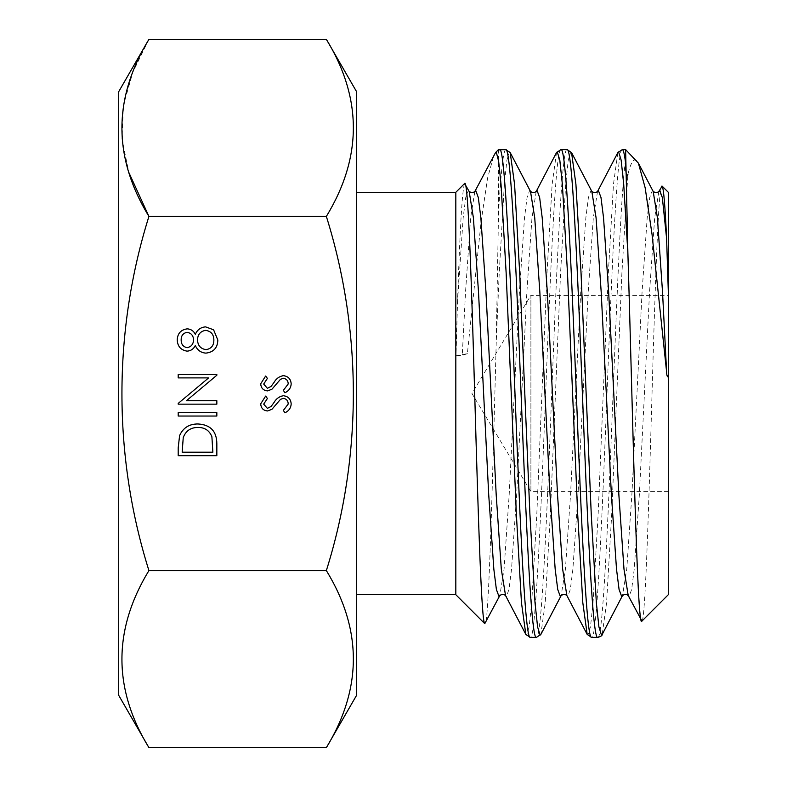 <?xml version="1.0" encoding="UTF-8"?>
<svg xmlns="http://www.w3.org/2000/svg" width="787" height="787" viewBox="0 0 787 787"><rect width="100%" height="100%" fill="white"/><g stroke="black" fill="none" stroke-linecap="round" stroke-linejoin="round"><path stroke-width="0.59" stroke-dasharray="3.94 2.95" d="M356.59 192.303L356.59 594.697L356.59 192.303M668.311 491.649L530.9 491.649L530.9 295.351L471.934 393.5L530.9 491.649L530.9 295.351L668.311 295.351L668.311 491.649L668.311 295.351M668.311 594.697L668.311 192.303M641.946 621.061C645.153 620.815 648.429 517.787 651.793 401.488C655.138 285.288 658.591 179.534 662.113 186.106M499.647 149.609L498.515 151.281L498.515 213.257L496.253 341.302C492.514 482.51 488.697 632.305 484.772 623.638M505.726 149.609C503.316 150.415 500.916 171.625 498.515 213.257M560.983 149.609C555.878 146.244 550.762 263.183 545.647 393.5C540.541 523.817 535.426 640.756 530.32 637.391M567.063 149.609C561.957 146.244 556.842 263.183 551.736 393.5C546.621 523.817 541.505 640.756 536.4 637.391M622.33 149.609C617.215 146.244 612.099 263.183 606.993 393.5C601.878 523.817 596.762 640.756 591.657 637.391M597.736 637.391C602.842 640.756 607.967 523.817 613.073 393.5C617.254 288.072 621.445 187.621 625.616 159.515L625.616 149.609M455.821 594.697L455.821 192.303M464.596 183.528C462.284 188.85 459.923 228.319 457.522 301.933L456.057 355.754L467.38 353.638L481.083 221.904L487.576 178.039L493.98 154.872M498.289 149.835L498.515 151.281M636.772 160.774C633.791 157.862 630.83 162.417 627.878 174.439L621.917 272.686L611.696 514.314L606.58 602.753L602.212 634.411M356.59 695.295L356.59 91.705M326.359 747.65C362.345 688.773 362.345 629.748 326.359 570.575C362.512 455.663 362.168 330.629 326.359 216.425C362.345 157.548 362.345 98.523 326.359 39.35M326.359 570.575L148.92 570.575C112.934 629.452 112.934 688.477 148.92 747.65M326.359 216.425L148.92 216.425C113.112 330.629 112.767 455.663 148.92 570.575M148.92 39.35L132.885 72.099L123.441 105.33L122.005 139.102L128.93 172.687M118.689 695.295L118.689 91.705M291.19 383.948C290.846 388.07 288.74 391.001 284.855 392.752L283.389 390.303L288.219 383.948C288.101 380.652 286.468 378.763 283.31 378.272L280.467 379.304L271.899 389.28L267.491 390.903C263.252 390.45 260.989 388.07 260.723 383.761L265.632 376.038L267.413 378.39L263.694 384.046L267.364 388.296L271.112 386.387L273.994 382.492C276.129 378.685 279.247 376.412 283.35 375.665C288.209 376.265 290.816 379.019 291.19 383.948M291.19 404.006C290.846 408.128 288.74 411.07 284.855 412.821L283.389 410.371L288.219 404.006C288.101 400.721 286.468 398.822 283.31 398.33L280.467 399.373L271.899 409.338L267.491 410.962C263.252 410.509 260.989 408.128 260.723 403.82L265.632 396.097L267.413 398.448L263.694 404.115L267.364 408.364L271.112 406.456L273.994 402.56C276.129 398.743 279.247 396.471 283.35 395.733C288.209 396.323 290.816 399.078 291.19 404.006M187.237 328.848C190.956 329.094 193.651 330.924 195.314 334.337C197.311 329.753 200.734 327.264 205.584 326.871L213.592 329.792L217.832 340.053C217.586 347.854 213.602 352.212 205.899 353.127C200.911 352.743 197.38 350.205 195.314 345.503C193.641 348.975 190.907 350.864 187.119 351.15C180.823 350.117 177.518 346.339 177.213 339.817C177.606 333.383 180.941 329.733 187.237 328.848M213.867 340.014C213.779 334.406 211.044 331.179 205.653 330.343C200.478 331.248 197.763 334.396 197.517 339.787C197.724 345.463 200.557 348.759 206.017 349.654C211.27 348.759 213.887 345.542 213.867 340.014M193.553 339.876C193.366 335.587 191.211 333.068 187.099 332.321C183.066 333.157 181.089 335.724 181.167 340.014C181.167 344.293 183.174 346.851 187.178 347.677C191.251 346.792 193.386 344.194 193.553 339.876M216.838 400.681L216.838 404.154L178.196 404.154L178.196 403.426L208.614 377.898L178.196 377.898L178.196 374.425L216.838 374.425L216.838 375.222L186.499 400.681L216.838 400.681M216.838 416.038L178.196 416.038L178.196 412.575L216.838 412.575L216.838 416.038M216.838 443.701L216.838 455.673L178.196 455.673L178.196 447.872L179.593 435.605C183.125 427.774 189.264 423.898 198.009 423.967C210.444 424.695 216.72 431.276 216.838 443.701M182.161 449.485L182.161 452.2L212.874 452.2L211.89 436.726C209.411 430.519 204.777 427.42 197.999 427.43C190.69 427.469 185.771 430.863 183.243 437.611L182.161 449.485M467.38 353.638L462.254 355.478L456.057 355.754M617.854 152.589L613.476 184.247L608.371 272.686L598.14 514.314L593.034 602.753L590.476 626.895L587.919 635.119L587.181 634.411M556.507 152.589L552.14 184.247L547.024 272.686L536.803 514.314L531.687 602.753L529.139 626.895L526.582 635.119L525.834 634.411M658.886 191.457L654.666 217.783L649.55 292.046L639.329 494.954L634.214 569.217L631.656 589.483L629.108 596.398L628.213 595.543M597.549 191.457L593.319 217.783L588.214 292.046L577.983 494.954L572.877 569.217L570.319 589.483L567.761 596.398L566.876 595.543M536.213 191.457L531.982 217.783L526.867 292.046L516.646 494.954L511.53 569.217L508.982 589.483L506.425 596.398L505.539 595.543M474.866 191.457L470.636 217.783L465.53 292.046L462.254 355.478M653.18 191.448L652.305 190.602L649.747 197.517L647.189 217.783L642.074 292.046L631.853 494.954L626.747 569.217L622.517 595.543M591.844 191.457L590.958 190.602L588.401 197.517L585.853 217.783L580.737 292.046L570.516 494.954L565.4 569.217L561.18 595.543M530.507 191.457L529.621 190.602L527.064 197.517L524.506 217.783L519.4 292.046L509.169 494.954L504.064 569.217L499.834 595.543M469.17 191.457L468.285 190.602L465.727 197.517L463.169 217.783L457.522 301.933M571.549 152.589L570.801 151.881L568.244 160.105L565.696 184.247L560.58 272.686L550.359 514.314L545.243 602.753L540.876 634.411M510.202 152.589L509.464 151.881L506.907 160.105L504.349 184.247L499.243 272.686L496.253 341.302"/><path stroke-width="1.18" d="M118.689 91.705L118.689 695.295L148.92 747.65C112.934 688.773 112.934 629.748 148.92 570.575C112.767 455.663 113.112 330.629 148.92 216.425C112.934 157.548 112.934 98.523 148.92 39.35L118.689 91.705M356.59 594.697L455.821 594.697L484.772 623.638C481.555 623.491 478.28 519.184 474.915 401.596C471.561 283.92 468.117 176.967 464.596 183.528L469.17 191.457C471.265 192.884 473.164 192.884 474.866 191.448L495.544 152.58L498.348 149.796L505.726 149.609C510.832 146.244 515.947 263.183 521.063 393.5C526.169 523.817 531.284 640.756 536.4 637.391L530.32 637.391C525.204 640.756 520.089 523.817 514.983 393.5C509.868 263.183 504.752 146.244 499.647 149.609M356.59 192.303L455.821 192.303L455.821 594.697M326.359 747.65C362.345 688.477 362.345 629.452 326.359 570.575C362.512 455.663 362.168 330.629 326.359 216.425C362.345 157.252 362.345 98.227 326.359 39.35L356.59 91.705L356.59 695.295L326.359 747.65L148.92 747.65M662.113 186.106C663.598 188.063 665.094 205.486 666.599 238.372L662.329 197.517L659.772 190.602L658.886 191.457L662.113 186.106L668.311 192.303L668.311 373.51C668.301 379.708 666.55 375.94 666.599 371.828L652.039 234.378L645.153 187.759L638.395 163.135L625.616 149.609L627.878 253.011C632.414 398.625 637.116 634.352 641.946 621.061L628.213 595.543L623.993 569.217L618.877 494.954L608.656 292.046L603.54 217.783L600.993 197.517L598.435 190.602L597.549 191.457L617.854 152.589L622.33 149.609L625.616 149.609M668.311 373.51L668.311 594.697L641.946 621.061M666.599 238.372L668.311 291.77M561.18 595.543L560.295 596.398L557.737 589.483L555.179 569.217L550.064 494.954L539.843 292.046L534.737 217.783L530.507 191.457L510.202 152.589L514.57 184.247L519.686 272.686L529.907 514.314L535.022 602.753L537.58 626.895L540.128 635.119L540.876 634.411L561.17 595.552C563.276 594.116 565.174 594.116 566.876 595.552L587.181 634.411L591.657 637.391C586.551 640.756 581.436 523.817 576.32 393.5C571.214 263.183 566.099 146.244 560.983 149.609L567.063 149.609C572.179 146.244 577.294 263.183 582.4 393.5C587.515 523.817 592.631 640.756 597.736 637.391C600.884 636.496 602.38 635.503 602.212 634.411L601.475 635.119L598.917 626.895L596.359 602.753L591.253 514.314L581.022 272.686L575.917 184.247L571.549 152.589L591.844 191.457C593.939 192.884 595.848 192.884 597.549 191.448L597.549 191.457M591.657 637.391L597.736 637.391M455.821 192.303L464.596 183.528M469.17 191.457L473.39 217.783L478.506 292.046L488.727 494.954L493.843 569.217L496.39 589.483L498.948 596.398L499.834 595.543L484.772 623.638M495.544 152.58L498.289 149.835M625.616 163.224C624.494 154.154 623.393 149.609 622.33 149.609M627.878 174.439C626.491 179.633 625.596 169.746 625.783 168.054L625.616 159.515M216.838 412.575L216.838 416.038L178.196 416.038L178.196 412.575L216.838 412.575M186.499 400.681L216.838 400.681L216.838 404.154L178.196 404.154L178.196 403.426L208.614 377.898L178.196 377.898L178.196 374.425L216.838 374.425L216.838 375.222L186.499 400.681M177.213 339.817C177.606 333.383 180.941 329.733 187.237 328.848C190.956 329.094 193.651 330.924 195.314 334.337C197.311 329.753 200.734 327.264 205.584 326.871L213.592 329.792L217.832 340.053C217.586 347.854 213.602 352.212 205.899 353.127C200.911 352.743 197.38 350.205 195.314 345.503C193.641 348.975 190.907 350.864 187.119 351.15C180.823 350.117 177.518 346.339 177.213 339.817M326.359 570.575L148.92 570.575M326.359 216.425L148.92 216.425L128.93 172.687M283.35 375.665C288.209 376.265 290.816 379.019 291.19 383.948C290.846 388.07 288.74 391.001 284.855 392.752L283.389 390.303L288.219 383.948C288.101 380.652 286.468 378.763 283.31 378.272L280.467 379.304L271.899 389.28L267.491 390.903C263.252 390.45 260.989 388.07 260.723 383.761L265.632 376.038L267.413 378.39L263.694 384.046L267.364 388.296L271.112 386.387L273.994 382.492C276.129 378.685 279.247 376.412 283.35 375.665M283.35 395.733C288.209 396.323 290.816 399.078 291.19 404.006C290.846 408.128 288.74 411.07 284.855 412.821L283.389 410.371L288.219 404.006C288.101 400.721 286.468 398.822 283.31 398.33L280.467 399.373L271.899 409.338L267.491 410.962C263.252 410.509 260.989 408.128 260.723 403.82L265.632 396.097L267.413 398.448L263.694 404.115L267.364 408.364L271.112 406.456L273.994 402.56C276.129 398.743 279.247 396.471 283.35 395.733M198.009 423.967C210.444 424.695 216.72 431.276 216.838 443.701L216.838 455.673L178.196 455.673L178.196 447.872L179.593 435.605C183.125 427.774 189.264 423.898 198.009 423.967M326.359 39.35L148.92 39.35M187.099 332.321C183.066 333.157 181.089 335.724 181.167 340.014C181.167 344.293 183.174 346.851 187.178 347.677C191.251 346.792 193.386 344.194 193.553 339.876C193.366 335.587 191.211 333.068 187.099 332.321M205.653 330.343C200.478 331.248 197.763 334.396 197.517 339.787C197.724 345.463 200.557 348.759 206.017 349.654C211.27 348.759 213.887 345.542 213.867 340.014C213.779 334.406 211.044 331.179 205.653 330.343M182.161 452.2L212.874 452.2L211.89 436.726C209.411 430.519 204.777 427.42 197.999 427.43C190.69 427.469 185.771 430.863 183.243 437.611L182.161 452.2M627.878 253.011L623.707 184.247L621.15 160.105L618.592 151.881L617.854 152.589M587.181 634.411L582.813 602.753L577.697 514.314L567.476 272.686L562.361 184.247L559.803 160.105L557.255 151.881L556.507 152.589L560.983 149.609M499.834 595.552C501.929 594.116 503.837 594.116 505.539 595.552L525.834 634.411L521.466 602.753L516.361 514.314L506.13 272.686L501.024 184.247L498.643 161.266L496.253 152.029M566.876 595.543L562.656 569.217L557.54 494.954L547.319 292.046L542.204 217.783L539.646 197.517L537.088 190.602L536.213 191.457L556.507 152.589M505.539 595.543L501.309 569.217L496.203 494.954L485.973 292.046L480.867 217.783L478.309 197.517L475.751 190.602L474.866 191.457M666.599 371.828L662.526 292.046L657.411 217.783L653.19 191.457L638.395 163.135M602.212 634.411L622.517 595.543L621.632 596.398L619.074 589.483L616.516 569.217L611.41 494.954L601.189 292.046L596.074 217.783L591.844 191.457M525.834 634.411L530.32 637.391M653.18 191.448C655.286 192.884 657.184 192.884 658.886 191.448L658.886 191.457M622.517 595.552C624.612 594.116 626.511 594.116 628.223 595.552M530.507 191.448C532.602 192.884 534.501 192.884 536.213 191.448L536.203 191.457M571.549 152.589L567.063 149.609M540.876 634.411L536.4 637.391M510.202 152.589L505.726 149.609"/></g></svg>
